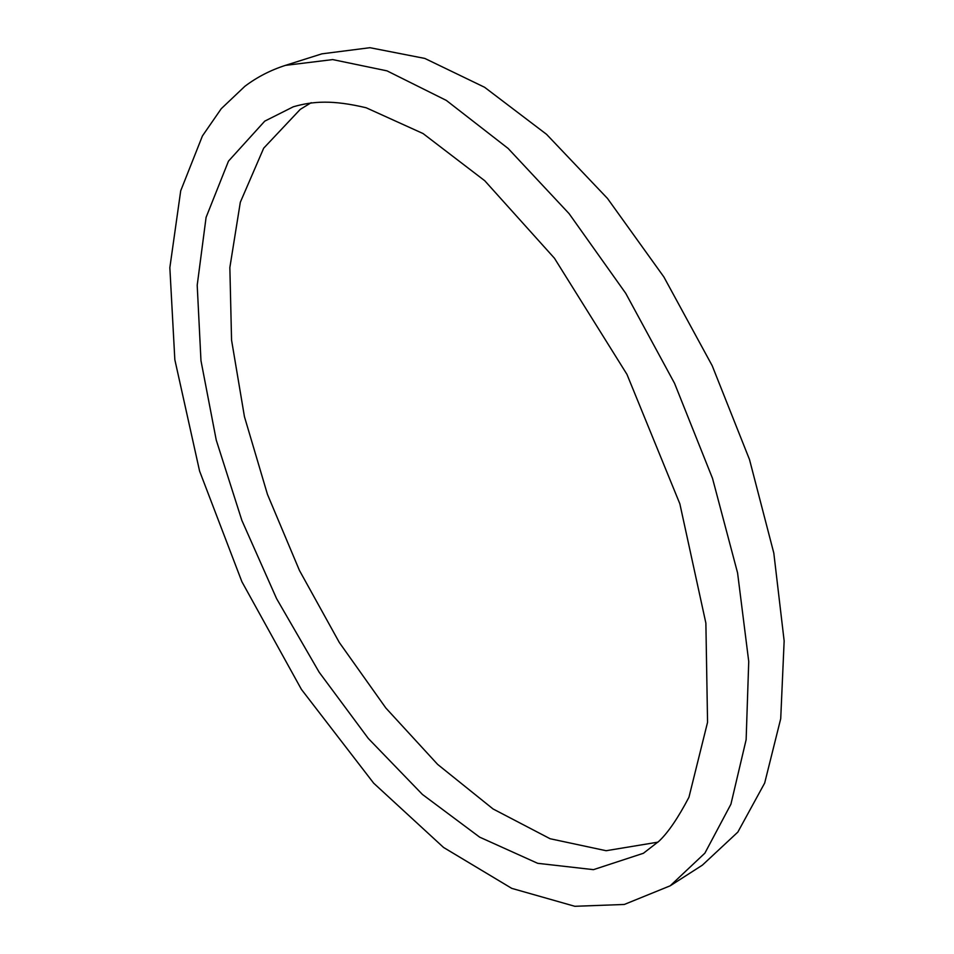 <?xml version="1.0" encoding="UTF-8"?>
<svg xmlns="http://www.w3.org/2000/svg" width="954" height="954" viewBox="0 0 954 954"><rect width="100%" height="100%" fill="white"/><g stroke="black" fill="none" stroke-linecap="round" stroke-linejoin="round"><path stroke-width="1.43" d="M657.986 842.144L606.124 850.718L550.1 838.733L493.075 808.968L437.647 764.416L385.845 708.011L339.326 642.507L299.461 570.468L267.454 494.375L244.451 416.707L231.56 340.113L229.854 267.525L240.313 202.284L263.686 148.18L300.236 109.388L311.195 102.686M285.425 65.373L321.892 53.841L369.949 47.7L424.828 58.432L484.584 87.267L546.559 134.335L607.495 198.456L663.865 276.934L712.185 365.68L749.51 459.566L773.813 553.082L784.152 640.945L780.718 718.696L764.667 783.067L737.824 832.126L702.382 865.147L670.185 885.813L704.887 853.15L730.919 804.21L746.135 739.684L748.735 661.492L737.573 572.889L712.519 478.383L674.55 383.329L625.752 293.355L569.109 213.66L508.112 148.43L446.341 100.42L386.99 70.858L332.719 59.589L285.425 65.373C270.483 70.179 256.96 77.155 244.832 86.337L221.256 108.696L202.427 135.945L180.711 190.776L169.848 267.669L174.832 359.67L199.577 471.049L241.911 581.749L301.416 689.396L373.682 783.186L443.562 847.462L511.738 888.365L574.857 906.3L624.286 904.464L670.185 885.813M264.759 121.134L293.331 106.776C313.067 101.112 332.743 99.812 366.169 107.766L423.075 133.56L484.751 180.735L554.441 258.224L626.969 374.385L679.856 503.831L705.877 623.129L707.558 722.285L688.955 797.234C678.151 817.864 668.182 832.496 659.047 841.142L643.413 853.27L593.46 869.654L537.662 863.31L479.647 837.147L422.407 794.432L368.292 738.444L319.161 672.224L276.577 598.623L241.851 520.359L216.248 440.092L200.972 360.672L197.204 285.234L206.088 217.357L228.471 161.143L264.759 121.134"/></g></svg>
